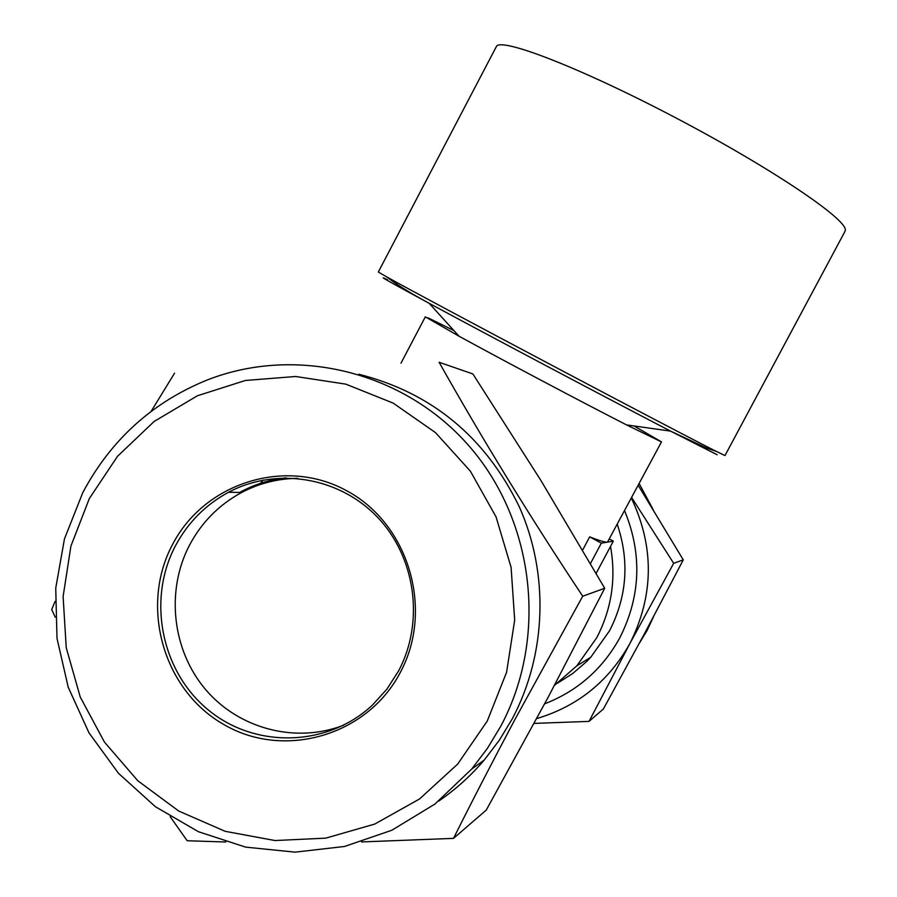 <?xml version="1.0" encoding="UTF-8"?>
<svg xmlns="http://www.w3.org/2000/svg" width="897" height="897" viewBox="0 0 897 897"><rect width="100%" height="100%" fill="white"/><g stroke="black" fill="none" stroke-linecap="round" stroke-linejoin="round"><path stroke-width="1.35" d="M639.337 643.239L647.141 630.389L653.621 616.531M653.263 509.799L639.213 483.651M638.26 485.434L683.279 559.851L644.405 633.809L603.378 709L589.037 721.39L629.952 643.396L673.681 563.327L683.279 559.851M544.647 703.831C577.5 691.049 602.549 669.05 619.805 637.823C640.716 596.348 642.33 554.043 624.671 510.909M617.36 524.622C629.604 561.163 627.014 596.527 609.579 630.726L590.719 657.299L586.503 661.672L572.723 673.49L557.452 683.211M89.352 498.519L70.93 546.038L63.104 596.572L66.243 647.724L80.248 697.036L104.467 742.111L137.79 780.749L178.671 811.011L225.169 831.317L275.009 840.545L325.712 838.146L374.722 824.085L419.493 799.003L457.683 764.087L487.239 721.098L506.592 672.257L514.687 620.107L511.099 567.386L496.041 516.851L470.364 471.138L435.449 432.578L393.166 403.112L345.76 384.129L295.651 376.493L245.386 380.474L197.43 395.756L154.116 421.478L117.518 456.304L89.352 498.519M500.773 726.234L487.351 748.468L471.676 769.077L434.91 804.071L391.866 830.23L344.538 846.465L295.068 852.15L245.643 847.127L198.428 831.721L155.416 806.717L118.426 773.248L88.971 732.827L68.217 687.203L56.993 638.294L55.737 588.163L64.461 538.884L82.838 492.509C111.004 439.698 152.535 402.159 207.442 379.902C296.672 345.02 404.984 371.627 469.893 446.964C534.87 522.132 547.966 638.036 500.773 726.234M286.233 477.832C269.728 479.581 254.187 484.447 239.611 492.442M343.573 725.225C295.763 743.871 238.849 728.835 205.536 689.468C172.168 650.123 165.642 590.809 189.502 545.174C201.702 522.245 219.092 504.675 241.663 492.475C259.244 483.259 277.947 478.55 297.793 478.359M175.296 546.116C187.742 522.682 205.491 504.731 228.544 492.262C276.31 466.821 338.73 476.8 377.121 516.829C415.614 556.723 424.752 621.756 398.548 671.001L386.865 689.199L372.401 705.12C327.596 747.033 255.331 748.782 208.474 710.099C161.325 671.786 146.94 599.97 175.296 546.116M172.325 544.928C204.213 482.653 285.695 456.853 346.993 490.928C408.774 524.061 434.204 609.68 400.297 672.458C367.31 735.764 284.259 759.737 224.082 724.664C163.4 690.511 139.54 606.72 172.325 544.928M358.733 374.206C431.648 392.751 485.131 436.861 519.195 506.558C549.166 573.508 546.609 654.092 512.355 718.654L499.371 740.148L484.223 760.062C470.79 775.838 455.609 789.517 438.678 801.111M55.087 601.394L51.701 609.568L55.233 617.203M170.183 816.696L187.204 840.747L225.797 842.003M361.558 841.935L453.501 838.37C472.013 801.313 492.442 761.766 514.788 719.742L582.702 596.213C530.25 517.21 482.384 439.227 439.115 362.265L472.887 373.948L541.048 480.702L604.713 588.264L582.702 596.213M845.008 231.359L845.299 230.17C847.116 219.249 770.691 167.638 675.239 117.563C579.81 67.376 499.427 36.564 496.288 46.722L378.321 272.015L386.652 276.859C424.46 298.14 677.448 432.085 716.299 451.393L724.989 455.564L845.008 231.359M260.534 483.326L263.101 480.074M554.525 685.308L576.805 665.866L596.684 637.823C611.664 609.029 616.273 578.576 610.509 546.452M400.97 363.184L425.324 316.843L458.995 336.184C501.771 359.663 583.106 402.731 626.566 424.909L661.448 441.907M661.493 441.885L634.044 425.963M453.916 330.589L427.903 317.773M582.635 550.074L589.688 536.855C599.431 540.712 605.363 542.472 607.493 542.124L661.481 441.918M589.688 536.855L601.326 543.167L613.346 541.126L596.157 573.351M609.624 539.108L613.346 541.126M590.473 563.529L601.326 543.167M174.545 373.197L151.133 411.364M604.713 588.264L547.865 697.81L486.241 810.114L453.501 838.37M534.107 723.397L589.037 721.39M673.681 563.327L631.746 497.656M536.709 718.587C577.724 706.309 608.805 681.249 629.952 643.396C653.935 595.328 654.429 546.957 631.421 498.261M387.571 279.786C375.238 273.809 389.107 281.647 429.17 303.309C489.751 336.05 609.399 399.4 670.519 431.098L717.14 454.757M228.544 492.262L241.663 492.475M471.676 769.077L484.223 760.062M576.805 665.866L590.719 657.299M458.995 336.184L429.17 303.309C410.893 293.487 396.721 284.674 386.652 276.859M626.566 424.909L670.519 431.098L706.612 448.052L716.299 451.393"/></g></svg>
